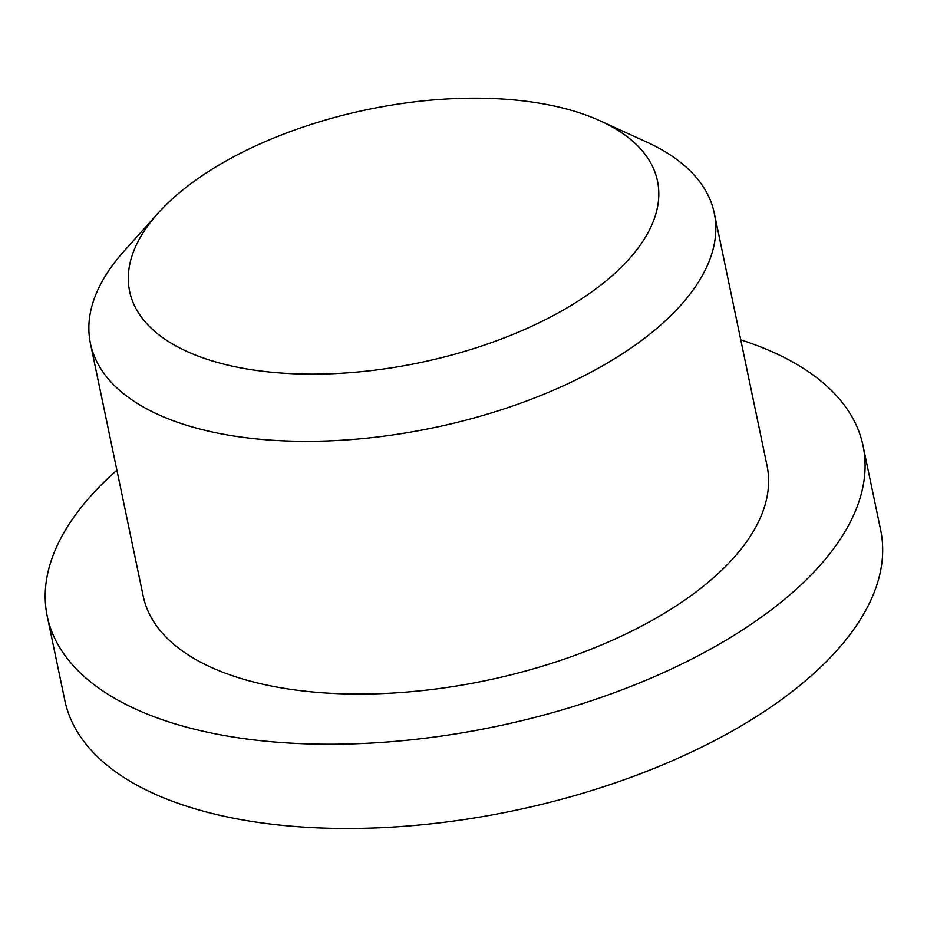 <?xml version="1.0" encoding="UTF-8"?>
<svg xmlns="http://www.w3.org/2000/svg" width="927" height="927" viewBox="0 0 927 927"><rect width="100%" height="100%" fill="white"/><g stroke="black" fill="none" stroke-linecap="round" stroke-linejoin="round"><path stroke-width="1.39" d="M598.263 120A269.641 129.224 168.2 0 1 600.232 120.881A269.641 129.224 168.2 0 1 561.02 311.333A269.641 129.224 168.2 0 1 188.83 352.295A269.641 129.224 168.2 0 1 157.996 213.268A269.641 129.224 168.2 0 1 598.263 120M600.232 120.881L646.617 142.04A318.668 152.723 168.2 0 1 714.277 213.094A318.668 152.723 168.2 0 1 522.828 402.388A318.668 152.723 168.2 0 1 160.406 415.528A318.668 152.723 168.2 0 1 90.417 343.43A318.668 152.723 168.2 0 1 123.975 251.229L157.996 213.268M714.277 213.094L767.069 465.817A318.668 152.723 168.2 0 1 575.621 655.099A318.668 152.723 168.2 0 1 213.198 668.251A318.668 152.723 168.2 0 1 143.21 596.142L90.417 343.43M740.754 339.838A416.721 199.711 168.2 0 1 771.531 351.472A416.721 199.711 168.2 0 1 863.049 445.76A416.721 199.711 168.2 0 1 612.701 693.292A416.721 199.711 168.2 0 1 138.749 710.488A416.721 199.711 168.2 0 1 47.231 616.2A416.721 199.711 168.2 0 1 116.895 470.174M863.049 445.76L880.65 530.001A416.721 199.711 168.2 0 1 733.431 730.36A416.721 199.711 168.2 0 1 156.35 794.729A416.721 199.711 168.2 0 1 64.832 700.441L47.231 616.2"/></g></svg>
